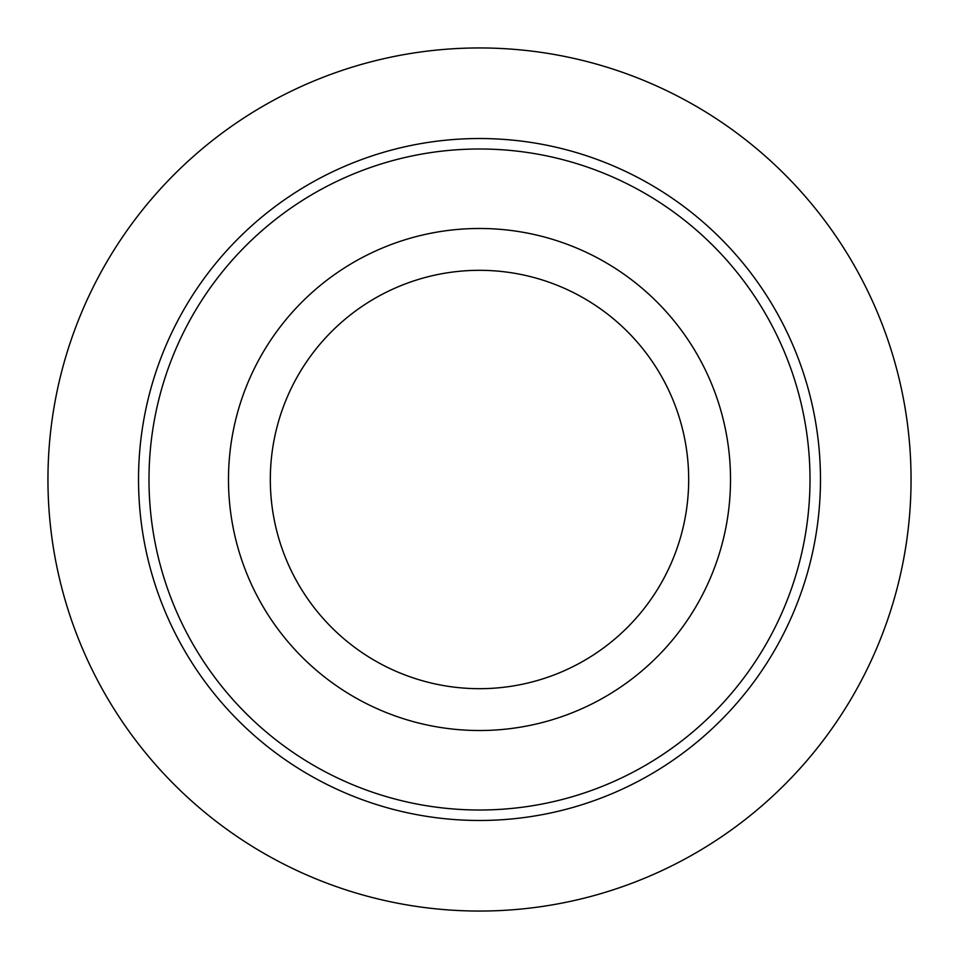 <?xml version="1.0" encoding="UTF-8"?>
<svg xmlns="http://www.w3.org/2000/svg" width="959" height="959" viewBox="0 0 959 959"><rect width="100%" height="100%" fill="white"/><g stroke="black" fill="none" stroke-linecap="round" stroke-linejoin="round"><path stroke-width="1.44" d="M228.482 479.5A251.018 251.018 0 0 1 479.5 228.482A251.018 251.018 0 0 1 730.518 479.5A251.018 251.018 0 0 1 479.5 730.518A251.018 251.018 0 0 1 228.482 479.5M688.682 479.5A209.182 209.182 0 0 1 479.5 688.682A209.182 209.182 0 0 1 270.318 479.5A209.182 209.182 0 0 1 479.5 270.318A209.182 209.182 0 0 1 688.682 479.5M820.472 479.5A340.972 340.972 0 0 1 479.5 820.472A340.972 340.972 0 0 1 138.528 479.5A340.972 340.972 0 0 1 479.5 138.528A340.972 340.972 0 0 1 820.472 479.5A340.972 340.972 0 0 1 479.5 820.472A340.972 340.972 0 0 1 138.528 479.5A340.972 340.972 0 0 1 479.5 138.528A340.972 340.972 0 0 1 820.472 479.5M911.05 479.5A431.55 431.55 0 0 1 479.5 911.05A431.55 431.55 0 0 1 47.95 479.5A431.55 431.55 0 0 1 479.5 47.95A431.55 431.55 0 0 1 911.05 479.5M148.993 479.5A330.507 330.507 0 0 1 479.5 148.993A330.507 330.507 0 0 1 810.007 479.5A330.507 330.507 0 0 1 479.5 810.007A330.507 330.507 0 0 1 148.993 479.5"/></g></svg>

